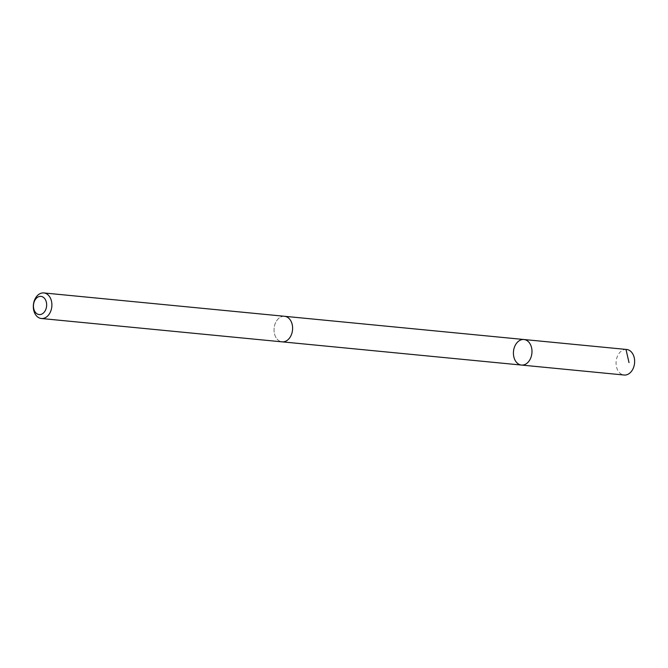 <?xml version="1.0" encoding="UTF-8"?>
<svg xmlns="http://www.w3.org/2000/svg" width="668" height="668" viewBox="0 0 668 668"><rect width="100%" height="100%" fill="white"/><g stroke="black" fill="none" stroke-linecap="round" stroke-linejoin="round"><path stroke-width="0.5" stroke-dasharray="3.34 2.5" d="M626.592 349.473A12.834 9.252 -84.5 0 0 625.899 349.439A12.834 9.252 -84.5 0 0 616.105 361.831A12.834 9.252 -84.5 0 0 624.112 375.024M283.875 316.265A12.834 9.243 -84.5 0 0 274.08 328.656A12.834 9.243 -84.5 0 0 282.08 341.841A12.834 9.243 -84.5 0 0 282.773 341.874A12.834 9.243 -84.5 0 0 292.567 329.483A12.834 9.243 -84.5 0 0 284.56 316.298A12.834 9.243 -84.5 0 0 283.875 316.265M521.466 365.062A12.834 9.252 95.5 0 1 513.458 351.877A12.834 9.252 95.5 0 1 523.253 339.486A12.834 9.252 95.5 0 1 523.937 339.511M284.835 316.323L284.56 316.298A12.834 9.252 -84.5 0 0 274.114 328.18A12.834 9.252 -84.5 0 0 282.08 341.849L282.364 341.866M523.328 339.486L625.983 349.439"/><path stroke-width="1" d="M523.253 339.486A12.834 9.252 95.5 0 1 523.937 339.511A12.834 9.252 95.5 0 1 531.903 353.18A12.834 9.252 95.5 0 1 521.466 365.062A12.834 9.252 95.5 0 1 513.458 351.877A12.834 9.252 95.5 0 1 523.253 339.486M624.112 375.024A12.834 9.252 -84.5 0 0 624.805 375.057A12.834 9.252 -84.5 0 0 634.6 362.666A12.834 9.252 -84.5 0 0 626.592 349.473L523.937 339.511A12.834 9.252 95.5 0 1 531.903 353.18A12.834 9.252 95.5 0 1 521.466 365.062L624.112 375.024M41.366 318.502L282.08 341.849A12.834 9.252 -84.5 0 0 282.773 341.882A12.834 9.252 -84.5 0 0 292.567 329.491A12.834 9.252 -84.5 0 0 284.56 316.29L43.846 292.943A12.834 9.252 -84.5 0 0 33.4 304.833A12.834 9.252 -84.5 0 0 41.366 318.502A12.834 9.252 -84.5 0 0 42.059 318.527A12.834 9.252 -84.5 0 0 51.853 306.136A12.834 9.252 -84.5 0 0 43.846 292.943M39.654 314.586A9.135 6.58 -84.5 0 0 45.958 300.884A9.135 6.58 -84.5 0 0 34.536 300.959A9.135 6.58 -84.5 0 0 39.654 314.586M625.983 349.439L629.022 362.599M282.364 341.866L521.466 365.062M284.835 316.323L523.937 339.511"/></g></svg>
